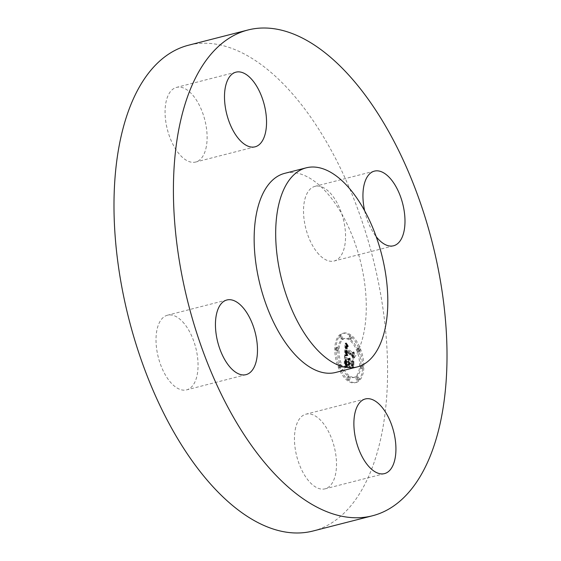 <?xml version="1.0" encoding="UTF-8"?>
<svg xmlns="http://www.w3.org/2000/svg" width="561" height="561" viewBox="0 0 561 561"><rect width="100%" height="100%" fill="white"/><g stroke="black" fill="none" stroke-linecap="round" stroke-linejoin="round"><path stroke-width="0.42" stroke-dasharray="2.81 2.1" d="M317.316 252.583A38.534 19.326 75.6 0 0 334.104 261.012A38.534 19.326 75.6 0 0 345.52 234.218A38.534 19.326 75.6 0 0 331.761 194.779A38.534 19.326 75.6 0 0 314.973 186.35A38.534 19.326 75.6 0 0 303.557 213.145A38.534 19.326 75.6 0 0 317.316 252.583M364.657 210.796A38.534 19.326 75.6 0 0 376.193 236.672M335.716 372.441A102.761 51.535 75.6 0 0 362.862 337.175A102.761 51.535 75.6 0 0 347.371 224.624A102.761 51.535 75.6 0 0 284.715 173.342M313.01 531.015A250.746 125.748 75.6 0 0 379.25 444.978A250.746 125.748 75.6 0 0 341.46 170.341A250.746 125.748 75.6 0 0 188.566 45.21M295.738 427.405A38.534 19.326 75.6 0 0 301.545 469.613A38.534 19.326 75.6 0 0 325.043 488.841A38.534 19.326 75.6 0 0 335.226 475.616A38.534 19.326 75.6 0 0 329.419 433.408A38.534 19.326 75.6 0 0 305.92 414.179A38.534 19.326 75.6 0 0 295.738 427.405M184.26 323.641A38.534 19.326 75.6 0 0 167.473 315.212A38.534 19.326 75.6 0 0 156.049 342.007A38.534 19.326 75.6 0 0 169.808 381.445A38.534 19.326 75.6 0 0 186.596 389.874A38.534 19.326 75.6 0 0 198.019 363.079A38.534 19.326 75.6 0 0 184.26 323.641M205.838 148.819A38.534 19.326 75.6 0 0 200.025 106.611A38.534 19.326 75.6 0 0 176.533 87.383A38.534 19.326 75.6 0 0 166.351 100.601A38.534 19.326 75.6 0 0 172.157 142.81A38.534 19.326 75.6 0 0 195.656 162.045A38.534 19.326 75.6 0 0 205.838 148.819M349.587 335.31A25.434 12.756 75.6 0 0 342.371 333.451A25.434 12.756 75.6 0 0 335.092 354.601A25.434 12.756 75.6 0 0 347.778 380.877A25.434 12.756 75.6 0 0 354.994 382.728A25.434 12.756 75.6 0 0 362.273 361.586A25.434 12.756 75.6 0 0 349.587 335.31M349.068 380.547A25.434 12.756 -104.4 0 1 336.39 354.272A25.434 12.756 -104.4 0 1 343.662 333.122A25.434 12.756 -104.4 0 1 350.884 334.973A25.434 12.756 -104.4 0 1 363.563 361.249A25.434 12.756 -104.4 0 1 356.284 382.399A25.434 12.756 -104.4 0 1 349.068 380.547M350.688 339.812A20.042 10.049 -104.4 0 1 360.681 360.513A20.042 10.049 -104.4 0 1 354.945 377.174A20.042 10.049 -104.4 0 1 349.265 375.709A20.042 10.049 -104.4 0 1 339.272 355.008A20.042 10.049 -104.4 0 1 345.001 338.346A20.042 10.049 -104.4 0 1 350.688 339.812M337.652 347.532A1.543 0.771 -104.4 0 1 338.423 349.124A1.543 0.771 -104.4 0 1 337.981 350.408A1.543 0.771 -104.4 0 1 337.547 350.295A1.543 0.771 -104.4 0 1 336.775 348.704A1.543 0.771 -104.4 0 1 337.217 347.42A1.543 0.771 -104.4 0 1 337.652 347.532M349.223 376.747A1.543 0.771 -104.4 0 1 349.987 378.338A1.543 0.771 -104.4 0 1 349.545 379.622A1.543 0.771 -104.4 0 1 349.11 379.509A1.543 0.771 -104.4 0 1 348.339 377.918A1.543 0.771 -104.4 0 1 348.781 376.634A1.543 0.771 -104.4 0 1 349.223 376.747L347.925 377.076A1.543 0.771 75.6 0 0 347.49 376.964A1.543 0.771 75.6 0 0 347.049 378.247A1.543 0.771 75.6 0 0 347.82 379.839A1.543 0.771 75.6 0 0 348.255 379.951A1.543 0.771 75.6 0 0 348.697 378.668A1.543 0.771 75.6 0 0 347.925 377.076M340.702 364.524A1.543 0.771 -104.4 0 1 341.474 366.116A1.543 0.771 -104.4 0 1 341.032 367.399A1.543 0.771 -104.4 0 1 340.597 367.287A1.543 0.771 -104.4 0 1 339.826 365.695A1.543 0.771 -104.4 0 1 340.268 364.412A1.543 0.771 -104.4 0 1 340.702 364.524M362.406 365.225A1.543 0.771 -104.4 0 1 363.177 366.817A1.543 0.771 -104.4 0 1 362.736 368.1A1.543 0.771 -104.4 0 1 362.294 367.988A1.543 0.771 -104.4 0 1 361.529 366.396A1.543 0.771 -104.4 0 1 361.971 365.113A1.543 0.771 -104.4 0 1 362.406 365.225M358.213 377.041A1.543 0.771 -104.4 0 1 358.977 378.633A1.543 0.771 -104.4 0 1 358.535 379.909A1.543 0.771 -104.4 0 1 358.1 379.797A1.543 0.771 -104.4 0 1 357.329 378.205A1.543 0.771 -104.4 0 1 357.771 376.929A1.543 0.771 -104.4 0 1 358.213 377.041M350.73 338.774A1.543 0.771 -104.4 0 1 349.959 337.182A1.543 0.771 -104.4 0 1 350.401 335.899A1.543 0.771 -104.4 0 1 350.842 336.011A1.543 0.771 -104.4 0 1 351.607 337.603A1.543 0.771 -104.4 0 1 351.165 338.886A1.543 0.771 -104.4 0 1 350.73 338.774L349.44 339.103A1.543 0.771 75.6 0 0 349.875 339.216A1.543 0.771 75.6 0 0 350.316 337.932A1.543 0.771 75.6 0 0 349.545 336.341A1.543 0.771 75.6 0 0 349.11 336.228A1.543 0.771 75.6 0 0 348.669 337.512A1.543 0.771 75.6 0 0 349.44 339.103M341.74 338.486A1.543 0.771 -104.4 0 1 340.976 336.888A1.543 0.771 -104.4 0 1 341.411 335.611A1.543 0.771 -104.4 0 1 341.852 335.723A1.543 0.771 -104.4 0 1 342.617 337.315A1.543 0.771 -104.4 0 1 342.182 338.599A1.543 0.771 -104.4 0 1 341.74 338.486M359.243 350.997A1.543 0.771 -104.4 0 1 358.479 349.405A1.543 0.771 -104.4 0 1 358.914 348.122A1.543 0.771 -104.4 0 1 359.356 348.234A1.543 0.771 -104.4 0 1 360.12 349.826A1.543 0.771 -104.4 0 1 359.685 351.109A1.543 0.771 -104.4 0 1 359.243 350.997M347.967 376.045A20.042 10.049 75.6 0 0 353.654 377.504A20.042 10.049 75.6 0 0 359.391 360.842A20.042 10.049 75.6 0 0 349.398 340.141A20.042 10.049 75.6 0 0 343.711 338.683A20.042 10.049 75.6 0 0 337.974 355.337A20.042 10.049 75.6 0 0 347.967 376.045M344.538 355.141L346.432 355.008L345.338 352.981L345.281 350.59L351.845 355.155L352.455 356.803L352.638 352.252L351.873 353.142L345.857 348.837L346.046 347.07L347.063 346.943L346.936 346.614L346.004 346.649L345.401 348.514L345.73 345.976L346.894 346.039L345.078 343.255L344.538 355.141L345.835 354.804L346.368 342.918L348.185 345.709L346.964 345.737L346.691 348.185L347.301 346.319L348.367 346.354L347.42 346.572L347.147 348.507L353.171 352.813L353.928 351.922L353.753 356.473L353.135 354.825L346.572 350.26L346.628 352.652L347.722 354.671L345.835 354.804M344.896 356.039L346.719 355.856L345.534 355.513L344.896 356.039L346.495 355.239L348.016 355.527L346.186 355.709M345.948 354.054L345.744 351.628L351.831 355.969L352.904 358.36L352.953 352.932L352.764 357.701L351.894 355.702L345.59 351.193L345.948 354.054L347.238 353.725L346.88 350.863L353.185 355.372L354.054 357.371L354.243 352.596L354.201 358.03L353.121 355.639L347.042 351.298L347.238 353.725M344.503 356.053L344.096 366.389L345.976 366.053L344.882 363.64L344.875 359.748L347.708 361.775L347.68 362.378L345.183 360.597L345.632 365.176L345.338 360.961L347.673 362.63L347.61 364.131L346.53 364.994L349.061 366.81L348.122 364.419L348.213 362.133L351.263 364.313L351.999 366.151L352.196 361.263L351.34 362.322L348.739 360.464L349.026 359.089L348.297 360.141L348.725 358.423L348.086 358.703L347.785 359.783L345.232 357.953L344.503 356.053L345.793 355.723L346.523 357.623L349.075 359.447L349.377 358.374L350.015 358.093L349.587 359.811L350.316 358.76L350.036 360.134L352.638 361.992L353.486 360.933L353.29 365.821L352.553 363.984L349.503 361.803L349.419 364.082L350.352 366.473L347.82 364.664L348.907 363.801L348.963 362.301L346.628 360.625L346.929 364.846L346.474 360.26L348.977 362.048L348.998 361.438L346.165 359.419L346.179 363.311L347.266 365.723L345.387 366.06L345.793 355.723M344.433 367.413L346.354 366.943L345.31 366.642L344.433 367.413L347.568 366.34L345.723 367.076M346.712 365.87L349.321 367.743L346.712 365.87L347.918 365.218L350.618 367.413L348.002 365.541M348.605 365.393L348.69 363.353L351.277 365.204L352.525 367.904L352.603 361.768L352.385 367.231L351.361 365.008L348.535 362.988L348.605 365.393L349.896 365.064L349.826 362.658L352.652 364.678L353.675 366.894L353.893 361.438L353.823 367.574L352.567 364.874L349.98 363.023L349.896 365.064M345.232 357.953L346.523 357.623M347.785 359.783L349.075 359.447M347.82 359.503L349.11 359.173M347.862 359.257L349.159 358.928M347.925 359.04L349.215 358.71M348.002 358.858L349.293 358.528M348.086 358.703L349.377 358.374M348.185 358.584L349.475 358.255M348.304 358.5L349.594 358.163M348.43 358.444L349.72 358.107M348.57 358.416L349.861 358.086M348.725 358.423L350.015 358.093M348.816 358.563L350.106 358.234M348.725 358.64L350.015 358.304M348.64 358.724L349.931 358.395M348.563 358.823L349.854 358.493M348.5 358.935L349.791 358.605M348.444 359.054L349.734 358.724M348.395 359.187L349.685 358.858M348.353 359.335L349.65 359.005M348.325 359.489L349.615 359.159M348.304 359.657L349.594 359.328M348.29 359.839L349.587 359.503M348.29 359.994L349.58 359.657M348.297 360.141L349.587 359.811M348.577 360.344L349.868 360.015M348.591 360.162L349.882 359.832M348.605 359.994L349.903 359.664M348.633 359.832L349.924 359.503M348.669 359.685L349.959 359.356M348.711 359.559L350.001 359.222M348.76 359.44L350.05 359.103M348.816 359.328L350.106 358.998M348.879 359.236L350.169 358.907M348.949 359.159L350.239 358.83M349.026 359.089L350.316 358.76M349.145 359.37L350.436 359.04M349.075 359.44L350.366 359.11M349.012 359.517L350.302 359.187M348.949 359.608L350.246 359.278M348.9 359.706L350.19 359.37M348.858 359.804L350.148 359.475M348.823 359.924L350.113 359.587M348.788 360.043L350.085 359.713M348.767 360.176L350.057 359.846M348.753 360.316L350.043 359.987M348.739 360.464L350.036 360.134M351.34 362.322L352.638 361.992M352.196 361.263L353.486 360.933M351.999 366.151L353.29 365.821M351.263 364.313L352.553 363.984M348.213 362.133L349.503 361.803M348.122 364.419L349.419 364.082M349.061 366.81L350.352 366.473M346.53 364.994L347.82 364.664M347.61 364.131L348.907 363.801M347.673 362.63L348.963 362.301M345.338 360.961L346.628 360.625M345.317 361.2L346.607 360.87M345.296 361.424L346.593 361.088M345.281 361.628L346.579 361.298M345.274 361.824L346.565 361.494M345.26 362.006L346.558 361.67M345.253 362.238L346.551 361.908M345.246 362.462L346.544 362.125M345.246 362.672L346.537 362.336M345.246 362.869L346.537 362.539M345.246 363.058L346.537 362.729M345.253 363.24L346.544 362.911M345.26 363.409L346.551 363.072M345.267 363.563L346.558 363.233M345.296 363.844L346.586 363.514M345.331 364.103L346.621 363.773M345.387 364.362L346.677 364.033M345.457 364.629L346.747 364.299M345.534 364.902L346.831 364.573M345.632 365.176L346.929 364.846M345.52 364.973L346.81 364.643M345.415 364.748L346.705 364.419M345.324 364.503L346.621 364.173M345.253 364.236L346.544 363.9M345.19 363.942L346.481 363.612M345.141 363.633L346.432 363.304M345.106 363.304L346.403 362.974M345.092 362.946L346.382 362.616M345.085 362.574L346.375 362.245M345.092 362.182L346.389 361.845M345.134 361.375L346.425 361.046M345.148 361.123L346.439 360.793M345.183 360.597L346.474 360.26M347.68 362.378L348.977 362.048M347.708 361.775L348.998 361.438M344.875 359.748L346.165 359.419M344.868 360.12L346.158 359.79M344.833 361.088L346.123 360.758M344.805 361.656L346.095 361.326M344.798 361.95L346.088 361.621M344.791 362.238L346.081 361.901M344.791 362.504L346.088 362.175M344.798 362.757L346.095 362.427M344.812 363.002L346.102 362.672M344.833 363.226L346.123 362.897M344.854 363.437L346.151 363.107M344.882 363.64L346.179 363.311M344.917 363.823L346.214 363.493M344.959 363.991L346.249 363.661M345.008 364.159L346.298 363.83M345.071 364.334L346.361 364.005M345.141 364.524L346.432 364.187M345.225 364.713L346.516 364.384M345.324 364.916L346.614 364.587M345.429 365.127L346.719 364.797M345.548 365.344L346.838 365.015M345.681 365.576L346.971 365.239M345.821 365.807L347.112 365.477M345.976 366.053L347.266 365.723M345.387 366.031L346.684 365.702M345.288 366.031L346.586 365.702M345.204 366.031L346.495 365.702M345.12 366.038L346.41 365.709M344.973 366.053L346.263 365.723M344.847 366.081L346.137 365.751M344.713 366.123L346.004 365.786M344.636 366.144L345.927 365.814M344.559 366.179L345.849 365.849M344.475 366.214L345.765 365.877M344.096 366.389L345.387 366.06M345.078 343.255L346.368 342.918M345.274 343.57L346.565 343.241M345.471 343.879L346.761 343.549M345.66 344.181L346.95 343.851M345.849 344.461L347.14 344.131M346.032 344.735L347.322 344.405M346.214 344.994L347.504 344.664M346.389 345.246L347.68 344.917M346.565 345.485L347.855 345.148M346.733 345.702L348.023 345.373M346.894 346.039L348.185 345.709M346.747 345.948L348.037 345.618M346.607 345.878L347.897 345.548M346.474 345.821L347.771 345.492M346.354 345.786L347.645 345.45M346.242 345.758L347.532 345.429M346.137 345.758L347.427 345.422M346.039 345.765L347.329 345.436M345.948 345.793L347.238 345.464M345.871 345.835L347.161 345.506M345.793 345.899L347.084 345.569M345.73 345.976L347.021 345.646M345.674 346.074L346.964 345.737M345.618 346.186L346.908 345.857M345.569 346.319L346.859 345.99M345.527 346.474L346.817 346.144M345.492 346.642L346.782 346.312M345.464 346.838L346.754 346.502M345.436 347.049L346.726 346.712M345.415 347.273L346.712 346.943M345.401 347.518L346.698 347.189M345.401 347.708L346.691 347.378M345.394 347.897L346.684 347.568M345.394 348.101L346.684 347.771M345.394 348.304L346.691 347.974M345.401 348.514L346.691 348.185M345.702 348.612L346.993 348.283M345.723 348.016L347.014 347.68M345.73 347.792L347.021 347.462M345.751 347.596L347.042 347.266M345.772 347.406L347.063 347.077M345.8 347.238L347.091 346.908M345.828 347.091L347.119 346.761M345.864 346.957L347.161 346.621M345.906 346.838L347.196 346.509M345.955 346.733L347.245 346.403M346.004 346.649L347.301 346.319M346.13 346.53L347.42 346.2M346.2 346.495L347.49 346.165M346.277 346.474L347.575 346.137M346.368 346.46L347.659 346.13M346.467 346.467L347.757 346.13M346.572 346.481L347.862 346.151M346.684 346.509L347.974 346.179M346.803 346.558L348.101 346.228M346.936 346.614L348.227 346.284M347.077 346.691L348.367 346.354M347.063 346.943L348.353 346.614M346.943 346.88L348.234 346.551M346.831 346.824L348.122 346.495M346.726 346.782L348.016 346.453M346.628 346.754L347.918 346.425M346.53 346.74L347.827 346.41M346.368 346.747L347.666 346.41M346.235 346.796L347.525 346.467M346.13 346.901L347.42 346.572M346.046 347.07L347.336 346.733M346.004 347.175L347.301 346.838M345.976 347.294L347.266 346.964M345.948 347.427L347.238 347.098M345.92 347.582L347.217 347.252M345.906 347.75L347.196 347.413M345.892 347.932L347.182 347.596M345.878 348.129L347.168 347.799M345.857 348.837L347.147 348.507M351.873 353.142L353.171 352.813M352.638 352.252L353.928 351.922M352.455 356.803L353.753 356.473M351.845 355.155L353.135 354.825M345.281 350.59L346.572 350.26M345.267 350.758L346.558 350.429M345.253 350.934L346.544 350.604M345.239 351.109L346.53 350.779M345.232 351.291L346.523 350.955M345.225 351.466L346.516 351.137M345.218 351.684L346.509 351.354M345.218 351.887L346.509 351.558M345.225 352.091L346.516 351.761M345.232 352.287L346.523 351.95M345.253 352.469L346.544 352.14M345.274 352.645L346.565 352.315M345.303 352.82L346.593 352.49M345.338 352.981L346.628 352.652M345.38 353.135L346.67 352.806M345.422 353.283L346.719 352.953M345.478 353.43L346.768 353.1M345.541 353.577L346.831 353.248M345.611 353.725L346.901 353.395M345.688 353.872L346.979 353.542M345.779 354.026L347.07 353.689M345.871 354.173L347.168 353.844M345.976 354.328L347.273 353.998M346.095 354.482L347.385 354.152M346.214 354.636L347.504 354.307M346.347 354.79L347.638 354.461M346.432 355.008L347.722 354.671M346.312 354.98L347.61 354.65M346.2 354.966L347.497 354.636M346.095 354.952L347.385 354.622M345.99 354.945L347.28 354.608M345.885 354.938L347.182 354.601M345.786 354.931L347.084 354.601M345.695 354.931L346.986 354.601M345.604 354.938L346.901 354.608M345.52 354.945L346.81 354.615M345.436 354.959L346.733 354.629M344.629 355.127L345.92 354.79M346.628 365.548L347.918 365.218M349.244 367.42L350.534 367.083M349.321 367.743L350.618 367.413M344.826 355.73L346.116 355.401M344.931 355.667L346.228 355.337M345.057 355.611L346.354 355.281M345.204 355.569L346.495 355.239M345.359 355.541L346.649 355.204M345.534 355.513L346.824 355.183M345.716 355.506L347.014 355.169M345.92 355.499L347.21 355.169M346.137 355.506L347.434 355.176M346.375 355.52L347.666 355.19M346.677 355.562L347.967 355.225M346.719 355.856L348.016 355.527M346.474 355.835L347.771 355.506M346.242 355.821L347.532 355.492M346.025 355.821L347.315 355.492M345.821 355.828L347.112 355.492M345.632 355.842L346.922 355.506M345.457 355.863L346.747 355.534M345.296 355.891L346.586 355.562M345.148 355.933L346.439 355.604M345.015 355.983L346.305 355.653M344.335 367.153L345.632 366.824M344.531 367.013L345.821 366.677M344.727 366.887L346.018 366.557M344.924 366.782L346.214 366.452M345.12 366.705L346.41 366.368M345.31 366.642L346.6 366.312M345.506 366.606L346.796 366.277M345.702 366.585L346.993 366.256M345.892 366.592L347.182 366.263M346.088 366.621L347.378 366.291M346.277 366.67L347.568 366.34M346.354 366.943L347.645 366.606M346.179 366.901L347.476 366.571M346.004 366.887L347.294 366.557M345.821 366.887L347.112 366.557M345.639 366.901L346.929 366.571M345.45 366.943L346.74 366.613M345.253 366.999L346.544 366.67M345.057 367.069L346.347 366.74M344.854 367.167L346.144 366.838M344.643 367.28L345.934 366.95M345.892 353.97L347.189 353.64M345.8 353.795L347.098 353.465M345.723 353.619L347.021 353.29M345.66 353.444L346.957 353.114M345.618 353.262L346.908 352.925M345.583 353.065L346.88 352.736M345.562 352.841L346.852 352.504M345.548 352.574L346.845 352.238M345.548 352.42L346.838 352.091M345.548 352.266L346.838 351.936M345.548 352.098L346.838 351.768M345.555 351.915L346.845 351.586M345.562 351.726L346.852 351.396M345.59 351.193L346.88 350.863M351.894 355.702L353.185 355.372M352.764 357.701L354.054 357.371M352.953 352.932L354.243 352.596M353.107 353.276L354.398 352.946M352.904 358.36L354.201 358.03M351.831 355.969L353.121 355.639M345.744 351.628L347.042 351.298M345.73 351.768L347.028 351.438M345.723 351.908L347.014 351.579M345.716 352.049L347.007 351.712M345.709 352.252L347 351.915M345.709 352.455L347.007 352.126M345.716 352.659L347.014 352.329M345.73 352.862L347.028 352.525M345.751 353.058L347.042 352.729M345.779 353.262L347.07 352.932M345.814 353.458L347.105 353.128M345.849 353.661L347.14 353.325M345.899 353.858L347.189 353.528M348.458 364.994L349.748 364.657M348.535 362.988L349.826 362.658M351.361 365.008L352.652 364.678M352.385 367.231L353.675 366.894M352.603 361.768L353.893 361.438M352.757 362.14L354.047 361.803M352.525 367.904L353.823 367.574M351.277 365.204L352.567 364.874M348.69 363.353L349.98 363.023M336.249 350.625A1.543 0.771 75.6 0 0 336.691 350.737A1.543 0.771 75.6 0 0 337.133 349.454A1.543 0.771 75.6 0 0 336.362 347.862A1.543 0.771 75.6 0 0 335.927 347.75A1.543 0.771 75.6 0 0 335.485 349.033A1.543 0.771 75.6 0 0 336.249 350.625M339.307 367.616A1.543 0.771 75.6 0 0 339.742 367.728A1.543 0.771 75.6 0 0 340.183 366.452A1.543 0.771 75.6 0 0 339.412 364.853A1.543 0.771 75.6 0 0 338.977 364.741A1.543 0.771 75.6 0 0 338.535 366.024A1.543 0.771 75.6 0 0 339.307 367.616M361.003 368.318A1.543 0.771 75.6 0 0 361.445 368.43A1.543 0.771 75.6 0 0 361.887 367.153A1.543 0.771 75.6 0 0 361.116 365.562A1.543 0.771 75.6 0 0 360.681 365.442A1.543 0.771 75.6 0 0 360.239 366.726A1.543 0.771 75.6 0 0 361.003 368.318M356.81 380.134A1.543 0.771 75.6 0 0 357.245 380.246A1.543 0.771 75.6 0 0 357.687 378.963A1.543 0.771 75.6 0 0 356.915 377.371A1.543 0.771 75.6 0 0 356.48 377.258A1.543 0.771 75.6 0 0 356.039 378.535A1.543 0.771 75.6 0 0 356.81 380.134M340.562 336.053A1.543 0.771 75.6 0 0 340.12 335.941A1.543 0.771 75.6 0 0 339.678 337.224A1.543 0.771 75.6 0 0 340.45 338.816A1.543 0.771 75.6 0 0 340.885 338.928A1.543 0.771 75.6 0 0 341.326 337.645A1.543 0.771 75.6 0 0 340.562 336.053M358.065 348.563A1.543 0.771 75.6 0 0 357.623 348.451A1.543 0.771 75.6 0 0 357.182 349.734A1.543 0.771 75.6 0 0 357.953 351.326A1.543 0.771 75.6 0 0 358.388 351.438A1.543 0.771 75.6 0 0 358.83 350.155A1.543 0.771 75.6 0 0 358.065 348.563M345.106 361.901L346.396 361.572M345.12 361.635L346.41 361.305M345.162 360.877L346.46 360.548M345.849 366.045L347.14 365.716M345.723 366.038L347.014 365.709M345.604 366.031L346.894 365.702M345.492 366.031L346.789 365.702M344.384 366.249L345.681 365.919M344.293 366.291L345.583 365.961M344.195 366.34L345.485 366.01M347.82 379.839L349.11 379.509M349.545 336.341L350.842 336.011M393.527 245.788L334.104 261.012M374.404 171.126L314.973 186.35M384.467 473.617L325.043 488.841M365.344 398.955L305.92 414.179M226.896 299.988L167.473 315.212M246.027 374.65L186.596 389.874M235.957 72.159L176.533 87.383M255.08 146.821L195.656 162.045M342.371 333.451L343.662 333.122M354.994 382.728L356.284 382.399M353.654 377.504L354.945 377.174M343.711 338.683L345.001 338.346M336.691 350.737L337.981 350.408M335.927 347.75L337.217 347.42M348.255 379.951L349.545 379.622M347.49 376.964L348.781 376.634M339.742 367.728L341.032 367.399M338.977 364.741L340.268 364.412M361.445 368.43L362.736 368.1M360.681 365.442L361.971 365.113M357.245 380.246L358.535 379.909M356.48 377.258L357.771 376.929M349.11 336.228L350.401 335.899M349.875 339.216L351.165 338.886M340.12 335.941L341.411 335.611M340.885 338.928L342.182 338.599M357.623 348.451L358.914 348.122M358.388 351.438L359.685 351.109"/><path stroke-width="0.84" d="M376.193 236.672A38.534 19.326 75.6 0 0 376.74 237.359A38.534 19.326 75.6 0 0 393.527 245.788A38.534 19.326 75.6 0 0 404.951 218.993A38.534 19.326 75.6 0 0 391.192 179.555A38.534 19.326 75.6 0 0 374.404 171.126A38.534 19.326 75.6 0 0 364.657 210.796M181.75 116.022A250.746 125.748 75.6 0 0 219.54 390.659A250.746 125.748 75.6 0 0 372.434 515.79A250.746 125.748 75.6 0 0 438.674 429.754A250.746 125.748 75.6 0 0 400.884 155.117A250.746 125.748 75.6 0 0 247.99 29.985A250.746 125.748 75.6 0 0 181.75 116.022M306.243 167.823L284.715 173.342A102.761 51.535 75.6 0 0 257.569 208.601A102.761 51.535 75.6 0 0 273.053 321.158A102.761 51.535 75.6 0 0 335.716 372.441L357.245 366.922A102.761 51.535 75.6 0 0 384.39 331.663A102.761 51.535 75.6 0 0 368.907 219.106A102.761 51.535 75.6 0 0 306.243 167.823A102.761 51.535 75.6 0 0 279.098 203.082A102.761 51.535 75.6 0 0 294.581 315.64A102.761 51.535 75.6 0 0 357.245 366.922M265.262 133.595A38.534 19.326 75.6 0 0 259.455 91.387A38.534 19.326 75.6 0 0 235.957 72.159A38.534 19.326 75.6 0 0 225.774 85.384A38.534 19.326 75.6 0 0 231.581 127.592A38.534 19.326 75.6 0 0 255.08 146.821A38.534 19.326 75.6 0 0 265.262 133.595M243.684 308.417A38.534 19.326 75.6 0 0 226.896 299.988A38.534 19.326 75.6 0 0 215.48 326.783A38.534 19.326 75.6 0 0 229.239 366.221A38.534 19.326 75.6 0 0 246.027 374.65A38.534 19.326 75.6 0 0 257.443 347.855A38.534 19.326 75.6 0 0 243.684 308.417M355.162 412.181A38.534 19.326 75.6 0 0 360.975 454.389A38.534 19.326 75.6 0 0 384.467 473.617A38.534 19.326 75.6 0 0 394.649 460.399A38.534 19.326 75.6 0 0 388.843 418.19A38.534 19.326 75.6 0 0 365.344 398.955A38.534 19.326 75.6 0 0 355.162 412.181M247.99 29.985L188.566 45.21A250.746 125.748 75.6 0 0 122.326 131.246A250.746 125.748 75.6 0 0 160.116 405.883A250.746 125.748 75.6 0 0 313.01 531.015L372.434 515.79"/></g></svg>

